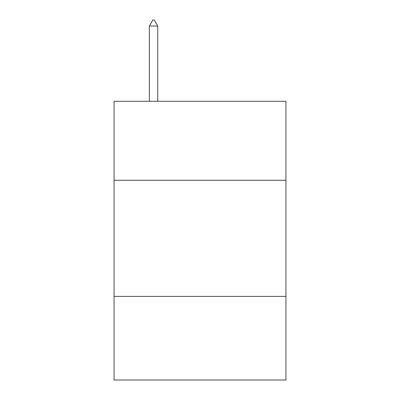 <?xml version="1.0" encoding="UTF-8"?>
<svg xmlns="http://www.w3.org/2000/svg" width="400" height="400" viewBox="0 0 400 400"><rect width="100%" height="100%" fill="white"/><g stroke="black" fill="none" stroke-linecap="round" stroke-linejoin="round"><path stroke-width="0.6" d="M285.935 180.26L285.935 101.29L114.065 101.29L114.065 180.26L285.935 180.26L285.935 380L114.065 380L114.065 180.26M285.935 296.385L114.065 296.385M157.73 26.04L154.245 20L152.85 20L149.37 26.04L157.73 26.04L157.73 101.29M149.37 26.04L149.37 101.29"/></g></svg>
